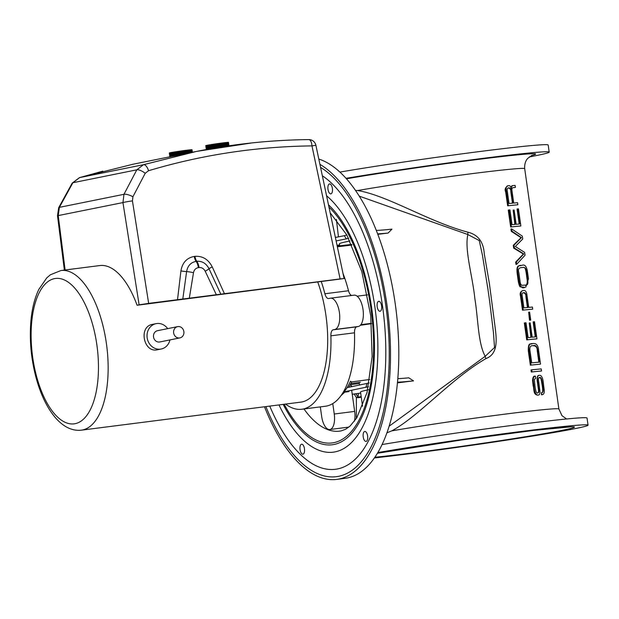 <?xml version="1.0" encoding="UTF-8"?>
<svg xmlns="http://www.w3.org/2000/svg" width="619" height="619" viewBox="0 0 619 619"><rect width="100%" height="100%" fill="white"/><g stroke="black" fill="none" stroke-linecap="round" stroke-linejoin="round"><path stroke-width="0.93" d="M351.615 295.487A7.188 3.196 82.7 0 1 348.505 290.752A87.658 39.028 -97.3 0 0 342.965 273.273M334.717 329.509L358.331 326.492A15.808 7.041 -97.3 0 0 363.013 309.454A15.808 7.041 -97.3 0 0 354.099 295.17L330.484 298.188A15.808 7.041 82.7 0 1 339.436 312.719A15.808 7.041 82.7 0 1 334.717 329.509L333.161 329.819A7.188 3.196 -97.3 0 0 330.886 335.823L354.494 332.805A7.188 3.196 82.7 0 1 356.776 326.809L333.161 329.819M344.079 278.55L315.899 145.295L311.968 145.898L340.11 278.929L344.079 278.55L137.085 305.244A80.47 35.832 -97.3 0 0 99.791 265.559L60.971 270.518L50.379 274.79L46.742 277.9L38.835 289.406C34.734 297.979 32.103 308.332 30.95 320.449C29.209 340.396 31.167 360.382 36.823 380.399C41.295 395.75 47.377 408.053 55.076 417.322C63.331 426.893 72.098 431.172 81.368 430.166A80.47 35.832 -97.3 0 0 106.367 343.243A80.47 35.832 -97.3 0 0 60.971 270.518M340.11 278.929L224.449 293.7L212.24 266.882C208.34 259.353 202.575 255.84 194.946 256.336L194.265 256.421C186.783 257.86 182.342 262.68 180.934 270.882L177.521 299.697L224.449 293.7M177.521 299.697L148.661 303.38L132.435 200.889L132.915 196.757A7.188 2.159 -157.2 0 0 123.962 194.312L122.949 202.583A7.188 0.433 -9 0 1 132.435 200.889M64.368 270.085L57.497 215.729L122.949 202.583L139.128 304.834L148.661 303.38M139.128 304.834L137.085 305.244M252.003 142.904L196.563 151.407L143.5 164.7L136.814 169.823L123.962 194.312L59.378 207.35A7.188 1.787 -155.9 0 0 58.666 207.744A7.188 1.787 -155.9 0 0 58.65 207.775M72.175 183.139A7.188 2.205 33.6 0 1 72.199 183.1A7.188 2.205 33.6 0 1 72.895 182.729L79.642 177.591L132.923 164.252L196.641 151.392M65.119 269.992L58.24 215.644L59.378 207.35L72.895 182.729L136.814 169.823A7.188 2.53 32.6 0 1 145.217 173.289L148.545 170.728C201.67 154.858 256.142 146.579 311.968 145.898A7.188 3.134 -90.6 0 0 308.788 139.6A7.188 7.188 0 0 1 315.899 145.295M308.78 139.6A7.188 3.134 -90.6 0 0 308.757 139.6C270.89 140.026 233.479 143.964 196.563 151.415M182.806 298.962L186.621 271.579A7.188 1.362 6.8 0 1 180.934 270.882M189.337 298.048L193.492 272.708A8.62 1.493 9.2 0 0 186.621 271.579C187.673 265.775 190.838 262.379 196.115 261.38A7.188 3.196 82.7 0 1 194.265 256.421M193.492 272.708C194.103 269.814 195.728 268.12 198.374 267.625A8.62 3.838 82.7 0 0 196.115 261.38L196.796 261.288C202.165 260.932 206.235 263.408 209.013 268.716A7.188 0.542 155.5 0 1 212.24 266.882M198.374 267.625L199.055 267.54C201.748 267.354 203.79 268.576 205.191 271.215A8.62 1.021 -25.2 0 0 209.013 268.716L220.797 294.11M169.312 152.978L169.877 156.793M169.9 156.793L169.327 152.955M169.351 152.939L169.946 156.785M169.985 156.777L169.397 152.924M169.436 152.908L170.055 156.762M170.117 156.746L169.505 152.885M169.56 152.87L170.21 156.731M170.287 156.715L169.66 152.847M170.504 156.669L169.946 152.777L170.411 156.684M169.946 152.777L170.651 156.638M170.759 156.615L170.093 152.746M170.202 152.723L170.937 156.584M171.061 156.553L170.38 152.684M170.504 152.661L171.254 156.514M171.401 156.491L170.705 152.622M170.844 152.591L171.618 156.445M171.773 156.414L171.061 152.553M171.223 152.522L172.02 156.359M172.19 156.328L171.463 152.475M171.633 152.444L172.453 156.274M172.639 156.236L171.904 152.398M173.119 156.143L172.368 152.313L172.925 156.181M172.569 152.282L173.421 156.081M173.637 156.034L172.879 152.228M174.179 155.926L173.413 152.135L173.954 155.973M173.637 152.096L174.519 155.856M174.751 155.81L173.978 152.042M174.21 152.003L175.107 155.74M175.347 155.694L174.566 151.949M174.813 151.91L175.719 155.617M175.966 155.562L175.177 151.848M175.432 151.81L175.819 151.756M176.608 155.439L175.811 151.748L176.345 155.493M176.075 151.709L176.469 151.655L176.995 155.361M177.266 155.307L176.469 151.647M176.74 151.609L177.142 151.547L177.668 155.222M177.939 155.168L177.142 151.547M177.421 151.5L177.831 151.446M178.628 155.029L177.831 151.438L178.349 155.083M178.11 151.4L178.527 151.338L179.038 154.943M179.324 154.889L178.527 151.338M178.806 151.299L179.231 151.237L179.742 154.804M180.021 154.75L179.231 151.237M179.518 151.191L179.943 151.129L180.446 154.665M180.733 154.603L179.943 151.129M180.23 151.09L180.655 151.028L181.158 154.518M181.444 154.464L180.655 151.028M180.949 150.99L181.375 150.928L181.862 154.379M182.148 154.317L181.375 150.928M181.661 150.889L182.087 150.827L182.566 154.232M182.853 154.177L182.087 150.827M182.373 150.788L182.791 150.734L183.27 154.092M183.549 154.038L182.791 150.734M183.077 150.696L183.487 150.634L183.959 153.953M184.238 153.899L183.487 150.634M183.766 150.603L184.176 150.541L184.64 153.814M184.911 153.76L184.176 150.541M184.454 150.51L184.849 150.456L185.305 153.682M185.576 153.628L184.849 150.456M185.12 150.425L185.507 150.371L185.963 153.551M186.218 153.497L185.507 150.371M185.77 150.34L186.59 153.419M186.837 153.373L186.149 150.285M186.396 150.262L187.201 153.295M187.441 153.249L186.76 150.216M187.008 150.193L187.789 153.179M188.014 153.133L187.356 150.138M187.588 150.123L188.346 153.063M188.563 153.025L187.921 150.069M188.145 150.053L188.88 152.963M189.081 152.916L188.455 150.007M188.663 149.991L189.375 152.862M189.569 152.823L188.965 149.953M189.159 149.937L189.847 152.761M190.025 152.731L189.437 149.899M189.623 149.891L190.281 152.676M190.443 152.645L189.878 149.852M190.048 149.844L190.675 152.599M190.83 152.568L190.281 149.813M190.435 149.813L191.039 152.522M191.17 152.498L190.652 149.783M190.784 149.783L191.356 152.46M191.48 152.436L190.977 149.752M191.093 149.752L191.642 152.406M191.743 152.382L191.263 149.728M191.364 149.736L191.882 152.351M191.967 152.336L191.503 149.713M191.596 149.721L192.076 152.313M192.145 152.297L191.704 149.705M191.774 149.721L192.23 152.282M192.277 152.274L191.867 149.705M191.913 149.721L192.339 152.259M192.37 152.251L191.975 149.713M192.014 149.728L192.408 152.251M81.368 430.166L300.888 402.126A80.47 35.832 -97.3 0 0 317.787 282.163M161.203 349.008L157.605 349.735C143.6 353.403 138.23 326.476 152.491 324.379L156.089 323.652A12.929 11.575 78.6 0 0 147.299 338.616A12.929 11.575 78.6 0 0 161.203 349.008A12.929 11.575 78.6 0 0 169.946 339.908M358.331 326.492L356.776 326.809M320.309 406.892L321.679 416.548A14.369 6.399 -97.3 0 0 329.788 429.532A14.369 6.399 -97.3 0 0 334.252 414.01L332.767 403.588A87.658 39.028 -97.3 0 0 354.494 332.805M285.537 404.091A87.658 39.028 -97.3 0 0 301.801 409.252A87.658 39.028 -97.3 0 0 330.886 335.823M348.505 290.752L324.898 293.762A7.188 3.196 -97.3 0 0 328.612 298.551A7.188 3.196 -97.3 0 0 328.712 298.536L330.267 298.226A15.808 7.041 82.7 0 1 330.484 298.188M324.898 293.762A87.658 39.028 -97.3 0 0 321.222 281.467M179.897 337.904L159.787 341.967A5.749 5.145 -101.4 0 1 153.605 337.347A5.749 5.145 -101.4 0 1 157.512 330.693L177.622 326.631A5.749 5.145 78.6 0 0 173.715 333.285A5.749 5.145 78.6 0 0 179.897 337.904A5.749 5.145 78.6 0 0 183.835 331.436A5.749 5.145 78.6 0 0 177.947 326.577A5.749 5.145 78.6 0 0 177.622 326.631M167.672 328.643A12.929 11.575 78.6 0 0 156.824 323.528A12.929 11.575 78.6 0 0 156.089 323.652M332.767 403.588A87.658 39.028 82.7 0 1 325.416 406.234L301.801 409.252M205.763 145.612L206.32 149.519L205.794 145.604M205.794 145.589L206.351 149.519L205.794 145.589M206.475 149.496L205.91 145.542L206.429 149.504M206.614 149.465L205.988 145.519L206.553 149.481M206.792 149.434L206.228 145.457L206.715 149.45M206.228 145.457L206.924 149.411M207.017 149.396L206.359 145.426M206.452 145.403L207.172 149.365M207.288 149.341L206.607 145.372M206.715 145.349L207.466 149.311M207.597 149.287L206.901 145.31M207.945 149.225L207.373 145.217L207.798 149.249M207.373 145.217L208.17 149.187M208.332 149.156L207.597 145.179M207.76 145.148L208.58 149.109M208.75 149.078L208.007 145.101M208.185 145.07L209.021 149.032M209.214 148.993L208.448 145.024M209.702 148.908L208.928 144.939L209.501 148.947M209.129 144.9L210.011 148.854M210.228 148.815L209.439 144.846M209.655 144.815L210.553 148.753M210.777 148.715L209.98 144.761M211.358 148.614L210.785 144.629L211.118 148.653M210.785 144.629L211.713 148.552M211.961 148.506L211.149 144.567M211.396 144.529L212.332 148.444M212.588 148.398L211.768 144.467M212.023 144.428L212.41 144.374L212.967 148.336M213.23 148.289L212.41 144.366M212.673 144.328L213.068 144.273L213.625 148.22M213.895 148.173L213.068 144.266M213.338 144.227L213.741 144.165L214.298 148.103M214.576 148.057L213.741 144.165M214.019 144.126L214.429 144.065L214.986 147.987M215.265 147.941L214.429 144.065M214.708 144.018L215.126 143.956L215.683 147.871M215.969 147.825L215.126 143.956M215.412 143.918L215.838 143.856L216.395 147.755M216.673 147.701L215.838 143.856M216.124 143.809L216.549 143.755L217.099 147.632M217.385 147.585L216.549 143.747M216.836 143.709L217.261 143.647L217.811 147.515M218.105 147.469L217.261 143.647M217.555 143.608L217.981 143.546L218.522 147.399M218.809 147.353L217.981 143.546M218.267 143.507L218.693 143.446L219.234 147.283M219.521 147.237L218.693 143.446M218.971 143.415L219.397 143.353L219.938 147.175M220.217 147.129L219.397 143.353M219.675 143.314L220.093 143.26L220.635 147.059M220.906 147.013L220.093 143.26M220.372 143.221L220.774 143.167L221.316 146.951M221.587 146.912L220.774 143.167M221.045 143.136L221.447 143.082L221.981 146.85M222.244 146.804L221.447 143.082M221.71 143.051L222.097 142.997L222.631 146.742M222.886 146.703L222.097 142.997M222.36 142.966L223.266 146.649M223.513 146.61L222.732 142.912M222.979 142.888L223.869 146.556M224.109 146.517L223.343 142.834M223.583 142.819L224.457 146.463M224.682 146.424L223.931 142.765M224.163 142.749L225.014 146.378M225.231 146.347L224.488 142.703M224.712 142.68L225.54 146.301M225.749 146.27L225.022 142.641M225.231 142.625L226.043 146.223M226.229 146.192L225.525 142.579M225.718 142.571L226.508 146.154M226.686 146.13L225.989 142.532M226.167 142.525L226.933 146.092M227.096 146.069L226.422 142.486M226.585 142.478L227.328 146.03M227.475 146.007L226.817 142.447M226.964 142.447L227.684 145.976M227.815 145.96L227.173 142.416M227.312 142.416L227.993 145.929M228.109 145.914L227.49 142.385M227.614 142.393L228.272 145.891M228.372 145.875L227.769 142.37M227.869 142.378L228.504 145.86M228.581 145.844L228.001 142.355M228.086 142.362L228.69 145.829M228.759 145.821L228.194 142.347M228.264 142.362L228.837 145.813M228.883 145.805L228.341 142.347M228.396 142.362L228.937 145.798M228.968 145.79L228.45 142.355M228.481 142.37L228.999 145.79M369.752 379.493L351.662 381.915L350.462 381.242A81.909 36.475 82.7 0 1 342.214 393.854M371.501 323.698L360.382 325.269M350.756 383.888L351.174 386.813M351.669 390.295L354.672 411.403A14.369 6.399 82.7 0 1 354.416 421.237M374.34 457.952A123.583 3.559 171.9 0 0 411.65 453.479A123.583 3.559 171.9 0 0 588.05 425.152A123.583 3.559 171.9 0 0 511.371 432.743A123.583 3.559 171.9 0 0 377.799 452.566M529.291 156.932A123.583 3.559 171.9 0 0 549.192 152.119L548.179 145.008A123.583 3.559 171.9 0 0 472.808 152.421A123.583 3.559 171.9 0 0 339.916 172.082M549.192 152.119A123.583 3.559 171.9 0 0 477.032 159.114A123.583 3.559 171.9 0 0 346.044 178.326M344.063 391.835L368.46 386.697M369.226 382.96L347.089 387.641M346.864 234.965L344.334 235.684A109.192 48.622 82.7 0 1 346.284 238.872L348.621 238.199M335.397 237.487L344.334 235.684M346.284 238.872L336.117 240.93M532.154 155.245L527.798 158.348C527.512 158.65 524.223 161.706 524.695 168.662L558.895 408.997A96.997 2.793 171.9 0 0 497.297 415.132A96.997 2.793 171.9 0 0 391.781 430.87C418.823 416.27 451.321 378.611 485.961 358.579C499.518 353.503 496.167 336.264 494.658 323.706L489.397 283.579L484.244 253.643C483.47 241.882 478.054 234.733 467.972 232.202C429.029 221.942 387.378 195.31 357.581 190.544L355.538 190.443M510.992 187.859L512.315 185.677M507.99 185.801C505.297 187.41 504.524 189.445 505.669 191.913L507.65 205.81A96.997 2.793 171.9 0 1 517.345 204.843L517.863 204.757L517.569 202.684L513.724 203.063L512.068 191.426C511.588 188.903 511.99 187.642 513.29 187.642L514.876 187.526A96.997 2.793 171.9 0 0 512.965 187.696M515.395 187.441L515.101 185.391L512.532 185.646C511.464 185.715 511.062 186.884 511.325 189.135C510.861 186.412 509.878 185.282 508.385 185.739L507.951 185.801M516.71 264.298L515.991 264.414L515.658 262.085L523.38 254.007L513.677 248.149L513.267 245.302L521.059 237.711L511.279 231.336L510.954 229.038L511.673 228.914L511.998 231.22L521.477 237.642L513.987 245.186L514.397 248.033L523.798 253.937L516.378 261.969L516.71 264.298L525.044 255.229L524.641 252.405L515.302 246.494L522.73 238.996L522.328 236.125L511.673 228.914M525.732 287.201L528.494 278.805L527.226 270.317C526.243 265.915 524.486 264.259 521.941 265.358L521.299 265.419C517.778 264.978 516.679 267.895 518.018 274.178L519.093 281.722C520.494 287.046 522.421 288.903 524.866 287.309L520.424 286.868C519.89 287.139 519.202 285.467 518.358 281.846L517.283 274.294C515.906 263.431 519.503 266.487 520.989 265.474M521.299 265.419L520.533 265.528M522.506 310.181L532.193 309.214A96.997 2.793 171.9 0 0 522.506 310.181L520.486 296.037C519.651 293.298 520.417 291.503 522.792 290.651M532.711 309.129L532.417 307.055L528.711 307.419L527.009 295.48C526.568 291.572 525.299 289.947 523.194 290.59L522.753 290.659M535.265 336.898L533.137 321.919L533.563 321.857L535.698 336.852L532.208 337.2L530.174 322.909L529.222 323.002L531.257 337.293L528.123 337.603L526.011 322.77L525.044 322.87L527.45 339.769L536.944 338.841L534.514 321.756L533.563 321.857M536.944 338.841L536.425 338.926A96.997 2.793 171.9 0 0 526.73 339.885L524.324 322.986L525.044 322.87M530.932 337.324L529.222 323.002M530.344 365.156L540.023 364.196A96.997 2.793 171.9 0 0 530.344 365.156L528.317 350.911C528.046 340.79 531.203 345.162 532.355 343.615M540.542 364.111L538.607 350.555C538.267 345.348 536.286 343.019 532.665 343.56L531.992 343.653M537.307 393.019C538.298 393.243 538.669 392.067 538.429 389.506L537.594 383.625C537.137 381.366 536.333 375.184 539.095 375.362M541.942 394.721L541.78 394.744C545.888 394.551 543.73 388.02 543.59 384.941L543.397 383.579C542.886 377.899 541.555 375.145 539.412 375.307L539.048 375.362M541.478 394.79L541.486 392.67L541.787 394.752M541.385 392.694C542.097 392.469 543.482 394.086 542.151 385.003C540.248 374.348 541.192 379.517 539.373 377.505M538.128 395.108L537.841 395.154C532.959 394.628 534.39 389.645 533.152 385.823L532.564 380.414C532.804 377.172 533.624 375.772 535.009 376.22L535.412 376.151C531.845 376.716 533.694 382.906 533.888 385.707C534.406 392.113 535.853 395.239 538.236 395.092L537.988 395.139M541.517 370.974L540.998 371.06A96.997 2.793 171.9 0 0 531.303 372.019L531.009 369.945L531.729 369.829L532.023 371.903L541.517 370.974L541.223 368.901L531.729 369.829M530.738 320.108L530.444 320.155A96.997 2.793 171.9 0 0 529.508 320.247L528.665 312.193L529.802 320.201L530.738 320.108L529.601 312.1L528.665 312.193M519.202 224.008L517.066 209.036L517.492 208.967L519.627 223.97L516.145 224.31L514.11 210.019L513.159 210.112L515.186 224.403L512.052 224.712L509.948 209.887L508.98 209.98L511.387 226.879L520.873 225.95L518.443 208.874L517.492 208.967M520.873 225.95L520.355 226.036A96.997 2.793 171.9 0 0 510.667 226.995L508.261 210.096L508.98 209.98M514.861 224.434L513.159 210.112M359.291 196.153L467.848 234.524A4.31 1.315 101.1 0 1 467.972 232.202M376.306 230.4A77.623 2.236 171.9 0 0 391.951 229.131L388.113 233.054L377.83 234.338M397.793 378.65A77.623 2.236 -8.1 0 0 408.718 377.822L413.546 380.863L397.413 382.867M488.151 290.597L482.433 255.19L479.268 240.582L467.848 234.524C464.436 250.2 472.429 275.269 474.866 298.66C478.263 319.605 478.007 343.034 485.188 356.327L389.096 426.22M509.042 203.519L507.418 192.13C506.868 189.344 507.271 187.928 508.625 187.882C510.025 187.58 510.868 188.857 511.147 191.712L512.772 203.156L509.042 203.519M512.47 203.187L510.837 191.758C510.961 189.638 510.095 188.369 508.222 187.952M512.532 185.646L512.099 185.708M507.65 205.81L517.863 204.757M508.385 185.739C506.319 185.801 505.653 187.82 506.388 191.797L508.369 205.694M515.658 262.085L516.378 261.969M523.38 254.007L523.798 253.937M513.677 248.149L514.397 248.033M513.267 245.302L513.987 245.186M521.059 237.711L521.477 237.642M511.279 231.336L511.998 231.22M518.846 272.716C517.832 269.613 518.668 267.903 521.368 267.586L523.31 267.4C525.353 267.145 526.514 269.311 526.769 273.877L527.667 280.43C528.332 283.858 527.52 285.413 525.221 285.104L523.078 285.227C521.275 285.769 520.246 284.26 519.983 280.709L518.846 272.716M524.927 285.15C526.568 286.164 527.342 284.616 527.241 280.5L526.343 273.946C525.152 265.489 523.883 267.818 523.009 267.447A96.997 2.793 171.9 0 0 521.043 267.64M526.645 276.074L527.071 276.004M527.241 280.5L527.667 280.43M525.717 285.034L525.221 285.104M523.891 307.891L522.204 296.029C521.817 293.801 522.266 292.702 523.55 292.725C525.105 292.3 526.003 293.661 526.235 296.826L527.759 307.511L523.891 307.891M527.45 307.542L525.933 296.872C526.018 294.365 525.09 293.004 523.156 292.795M523.194 290.59C521.237 290.605 520.571 292.385 521.213 295.921L523.225 310.065M526.73 339.885L527.45 339.769M531.721 362.873L530.05 351.159C529.384 347.251 530.359 345.433 532.982 345.704C535.652 344.814 537.207 346.447 537.656 350.617L539.296 362.13L531.721 362.873M538.863 362.169L537.23 350.687C537.346 347.305 535.83 345.657 532.68 345.758M532.665 343.56C529.423 343.367 528.208 345.781 529.036 350.795L531.063 365.04M537.841 395.154L538.236 395.092C539.791 394.876 540.302 393.127 539.768 389.854L538.638 381.366C538.112 378.766 538.46 377.458 539.691 377.451C541.037 377.002 541.996 379.493 542.577 384.933C543.637 390.279 543.343 392.848 541.695 392.647L541.486 392.67M539.412 375.307C535.93 375.756 537.973 382.217 537.911 383.571L538.747 389.452C539.149 391.657 538.801 392.825 537.718 392.957C536.557 393.669 535.621 391.262 534.917 385.738L534.375 379.424L535.706 378.224L535.412 376.151M531.303 372.019L532.023 371.903M510.667 226.995L511.387 226.879M588.05 425.152L587.036 418.049A123.583 3.559 171.9 0 0 513.739 425.191A123.583 3.559 171.9 0 0 382.039 444.558M391.781 430.87L386.89 432.82M489.567 300.757L493.436 332.449L494.527 347.514L485.18 356.327A4.31 1.385 -116.3 0 0 485.961 358.579M264.491 406.776A161.66 71.982 -97.3 0 0 336.705 479.4L345 478.34A161.66 71.982 -97.3 0 0 347.282 477.969A161.66 71.982 -97.3 0 0 397.406 322.53A161.66 71.982 -97.3 0 0 318.808 159.068M348.923 391.626L344.899 392.144M360.684 393.08L352.234 394.264M369.489 389.552A96.997 2.793 171.9 0 0 360.537 392.028L362.564 406.296M397.483 382.132A77.623 2.236 171.9 0 0 413.546 380.863M354.145 394.017A110.267 49.094 -97.3 0 0 356.397 397.475L356.343 418.498M358.416 393.421L358.037 397.011A109.919 48.947 82.7 0 1 355.925 393.769M339.599 244.931L337.046 245.294M338.237 245.124L338.585 245.975M359.5 384.755L359.446 385.142M361.171 396.485A7.188 5.045 7.9 0 1 358.037 397.011A7.188 4.836 -34.2 0 1 356.397 397.475A7.188 5.641 -167.1 0 0 361.248 397.034M388.113 233.054A77.623 2.236 -8.1 0 1 377.652 233.866M349.983 240.984A96.997 2.793 171.9 0 0 339.436 243.778L339.73 245.836M338.454 236.868L336.388 219.405M363.864 439.312A5.029 2.236 82.7 0 1 363.167 434.229A5.029 2.236 82.7 0 1 364.808 431.443A5.029 2.236 82.7 0 1 367.64 436.155A5.029 2.236 82.7 0 1 366.084 441.424A5.029 2.236 82.7 0 1 363.864 439.312M299.991 447.08A5.029 2.236 82.7 0 1 301.646 444.194A5.029 2.236 82.7 0 1 304.478 448.907A5.029 2.236 82.7 0 1 302.923 454.176A5.029 2.236 82.7 0 1 299.991 447.08M332.449 191A5.029 2.236 82.7 0 1 330.856 193.879A5.029 2.236 82.7 0 1 327.969 189.182A5.029 2.236 82.7 0 1 329.579 183.905A5.029 2.236 82.7 0 1 332.449 191M380.097 311.272A5.029 2.236 82.7 0 1 380.051 311.28A5.029 2.236 82.7 0 1 377.164 306.575A5.029 2.236 82.7 0 1 378.774 301.298A5.029 2.236 82.7 0 1 381.598 305.964A5.029 2.236 82.7 0 1 380.097 311.272M269.745 406.103A151.462 67.44 -97.3 0 0 315.396 465.411A151.462 67.44 -97.3 0 0 337.556 468.931A151.462 67.44 -97.3 0 0 385.382 335.684A151.462 67.44 -97.3 0 0 322.337 175.757M320.565 167.378A158.928 70.767 82.7 0 1 386.875 313.841A158.928 70.767 82.7 0 1 355.662 467.477A158.928 70.767 82.7 0 1 338.608 476.321A158.928 70.767 82.7 0 1 265.884 406.598M283.169 404.393A126.748 56.437 -97.3 0 0 315.528 441.525A126.748 56.437 -97.3 0 0 334.074 444.473A126.748 56.437 -97.3 0 0 374.387 340.705A126.748 56.437 -97.3 0 0 328.488 204.827M326.569 195.766A134.215 59.757 82.7 0 1 376.646 321.919A134.215 59.757 82.7 0 1 349.526 444.396A134.215 59.757 82.7 0 1 335.127 451.862A134.215 59.757 82.7 0 1 278.976 404.927M337.239 237.116A7.188 5.393 -27.7 0 0 335.39 237.456M336.705 479.4A161.66 71.982 -97.3 0 0 338.988 479.029A161.66 71.982 -97.3 0 0 389.869 333.757A161.66 71.982 -97.3 0 0 319.922 164.352M148.545 170.728A7.188 3.227 -106.7 0 0 143.5 164.7L79.642 177.591A7.188 3.165 -106.7 0 0 79.518 177.622A7.188 3.165 -106.7 0 0 79.364 177.676M132.915 196.757L145.217 173.289M199.055 267.54A8.62 3.838 -97.3 0 0 196.796 261.288A7.188 3.196 82.7 0 1 194.946 256.336M205.191 271.215L216.279 294.605M32.737 357.627A73.29 32.629 82.7 0 1 54.464 278.635A73.29 32.629 82.7 0 1 96.843 344.69A73.29 32.629 82.7 0 1 75.108 423.682A73.29 32.629 82.7 0 1 32.737 357.627M350.95 383.54L360.32 382.287M351.917 245.031L337.363 246.803M360.877 324.673L371.47 323.319M334.252 414.01L354.672 411.403M284.214 404.253A124.922 55.625 -97.3 0 0 333.811 442.662A124.922 55.625 -97.3 0 0 373.567 341.108A124.922 55.625 -97.3 0 0 328.968 207.094M330.175 212.804L346.733 234.818L361.806 271.571L370.696 315.582L372.143 356.598L367.013 392.57L356.784 417.817L350.161 425.973L345.673 429.23L341.27 430.87A114.167 50.835 82.7 0 1 303.968 408.973M366.889 383.641A109.192 48.622 82.7 0 1 365.93 387.417M524.695 168.662A96.997 2.793 171.9 0 0 463.089 174.806A96.997 2.793 171.9 0 0 357.581 190.544M531.497 155.524A109.927 3.165 171.9 0 0 479.88 159.199A109.927 3.165 171.9 0 0 346.47 178.806M505.669 191.913L506.388 191.797M526.343 273.946L526.769 273.877M517.283 274.294L518.018 274.178M518.358 281.846L519.093 281.722M520.486 296.037L521.213 295.921M537.23 350.687L537.656 350.617M528.317 350.911L529.036 350.795M542.151 385.003L542.577 384.933M533.152 385.823L533.888 385.707M351.816 386.682A109.919 48.947 82.7 0 1 350.911 384.964M374.828 457.248A109.927 3.165 171.9 0 0 547.32 433.076A109.927 3.165 171.9 0 0 513.785 432.867A109.927 3.165 171.9 0 0 377.389 453.263M57.497 215.729L58.666 207.744L72.206 183.1L79.518 177.622L102.847 171.138M359.322 383.525L350.865 384.654M351.615 244.381L337.223 246.138M341.015 395.611L345.433 391.556M348.69 387.316L351.793 381.9M357.14 296.184L367.493 294.861M329.788 429.532L348.845 427.095M359.167 382.441L359.554 385.119M313.81 464.575L315.396 465.411M314.212 440.836L315.528 441.525M487.493 286.14L488.128 290.45M487.509 286.28L489.614 301.058M558.895 408.997L561.975 415.666L566.586 418.978M569.557 426.978L534.035 430.375L461.565 439.97L377.366 453.286"/></g></svg>
